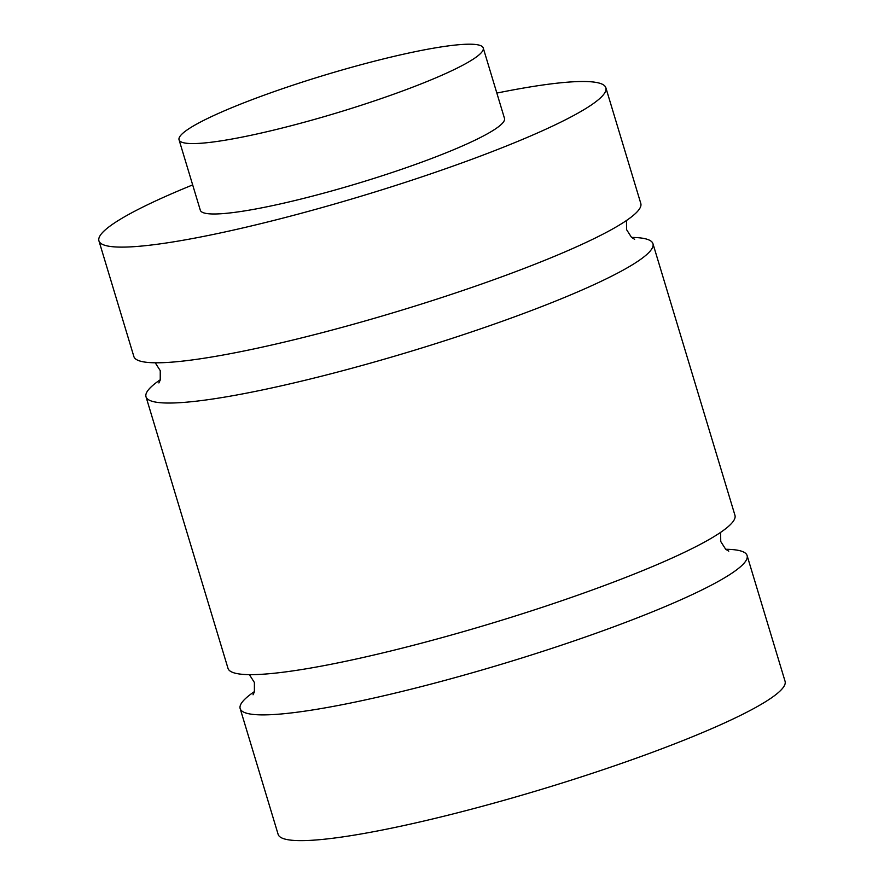 <?xml version="1.0" encoding="UTF-8"?>
<svg xmlns="http://www.w3.org/2000/svg" width="884" height="884" viewBox="0 0 884 884"><rect width="100%" height="100%" fill="white"/><g stroke="black" fill="none" stroke-linecap="round" stroke-linejoin="round"><path stroke-width="1.33" d="M98.931 240.835L133.86 356.517A264.769 33.062 -16.8 0 0 138.711 360.617A264.769 33.062 -16.8 0 0 417.336 305.345A264.769 33.062 -16.8 0 0 640.801 203.464L605.871 87.781A264.769 33.062 163.2 0 1 382.407 189.662A264.769 33.062 163.2 0 1 103.782 244.934A264.769 33.062 163.2 0 1 98.931 240.835A264.769 33.062 163.2 0 1 192.679 184.911M631.574 237.42A264.769 33.062 163.2 0 1 648.105 239.608A264.769 33.062 163.2 0 1 652.956 243.697A264.769 33.062 163.2 0 1 409.038 351.876A264.769 33.062 163.2 0 1 146.004 396.761A264.769 33.062 163.2 0 1 160.347 379.7M146.004 396.761L228.006 668.37A264.769 33.062 -16.8 0 0 491.04 623.485A264.769 33.062 -16.8 0 0 734.958 515.306L652.956 243.697M725.72 549.273A264.769 33.062 163.2 0 1 742.262 551.45A264.769 33.062 163.2 0 1 747.102 555.55A264.769 33.062 163.2 0 1 523.637 657.431A264.769 33.062 163.2 0 1 245.012 712.703A264.769 33.062 163.2 0 1 240.161 708.603A264.769 33.062 163.2 0 1 254.493 691.542M240.161 708.603L278.128 834.352A264.769 33.062 -16.8 0 0 282.968 838.452A264.769 33.062 -16.8 0 0 561.594 783.18A264.769 33.062 -16.8 0 0 785.069 681.299L747.102 555.55M181.971 142.269A158.866 19.835 163.2 0 1 179.054 139.805A158.866 19.835 163.2 0 1 325.411 74.897A158.866 19.835 163.2 0 1 483.228 47.968A158.866 19.835 163.2 0 1 349.147 109.108A158.866 19.835 163.2 0 1 181.971 142.269M483.228 47.968L504.488 118.39A158.866 19.835 163.2 0 1 370.407 179.518A158.866 19.835 163.2 0 1 203.232 212.679A158.866 19.835 163.2 0 1 200.314 210.226L179.054 139.805M496.841 93.074A264.769 33.062 163.2 0 1 605.871 87.781M634.635 239.332L631.507 237.365L626.579 229.641L626.469 220.525M155.241 362.794L160.247 370.639L160.236 380.032L158.877 382.938M728.781 551.174L725.654 549.218L720.736 541.483L720.626 532.367M249.387 674.647L254.393 682.481L254.393 691.885L253.034 694.78"/></g></svg>
